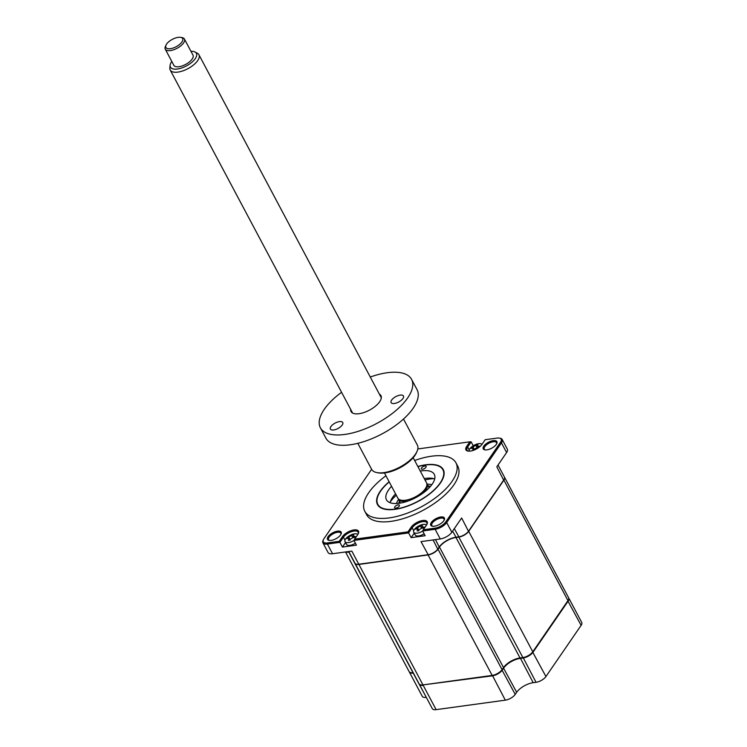 <?xml version="1.0" encoding="UTF-8"?>
<svg xmlns="http://www.w3.org/2000/svg" width="747" height="747" viewBox="0 0 747 747"><rect width="100%" height="100%" fill="white"/><g stroke="black" fill="none" stroke-linecap="round" stroke-linejoin="round"><path stroke-width="1.12" d="M426.294 697.353L413.184 673.066A8.133 3.558 152 0 1 409.347 672.02A8.133 3.558 152 0 1 409.244 671.796M568.672 597.917A8.133 3.558 152 0 1 568.803 598.132A8.133 3.558 152 0 1 568.196 601.046L533.013 652.234A8.133 3.558 152 0 1 523.105 657.995L520.257 658.387A13.549 5.929 -28 0 0 503.739 667.986L502.292 670.087A8.133 3.558 152 0 1 492.385 675.848L423.185 684.878M568.803 598.132L581.726 622.438A8.133 3.558 152 0 1 581.119 625.351L545.936 676.539A8.133 3.558 152 0 1 536.029 682.3L533.181 682.693L520.257 657.92M533.181 682.693A13.549 5.929 -28 0 0 516.672 692.292L515.225 694.402A8.133 3.558 152 0 1 505.308 700.163L436.117 709.65A8.133 3.558 152 0 1 432.28 708.604L419.356 684.299A8.133 3.558 152 0 1 419.254 684.075M426.107 697.381A8.133 3.558 152 0 1 422.27 696.335L409.347 672.02M536.029 682.3L523.096 657.528M436.117 709.65L423.194 685.335A8.133 3.558 152 0 1 419.356 684.299M389.131 481.74A37.257 16.303 -28 0 0 380.26 491.19A37.257 16.303 -28 0 0 377.478 504.552A37.257 16.303 -28 0 0 406.303 506.578A37.257 16.303 -28 0 0 440.478 482.936A37.257 16.303 -28 0 0 443.27 469.574A37.257 16.303 -28 0 0 417.844 466.483M385.956 475.764A51.618 22.587 -28 0 0 368.663 492.787A51.618 22.587 -28 0 0 364.797 511.293L366.628 514.739A51.618 22.587 -28 0 0 406.555 517.54A51.618 22.587 -28 0 0 453.915 484.784A51.618 22.587 -28 0 0 457.78 466.268L455.95 462.832A51.618 22.587 -28 0 0 414.66 460.497M364.797 511.293A51.618 22.587 -28 0 0 404.725 514.095A51.618 22.587 -28 0 0 452.084 481.339A51.618 22.587 -28 0 0 455.95 462.832M444.082 520.323A6.91 3.025 -28 0 0 444.017 519.006A6.91 3.025 -28 0 0 438.676 518.633A6.91 3.025 -28 0 0 432.336 523.021A6.91 3.025 -28 0 0 431.813 525.496A6.91 3.025 -28 0 0 432.868 526.29M443.811 520.752A7.722 3.38 -28 0 0 444.306 519.893A7.722 3.38 -28 0 0 440.142 517.092A7.722 3.38 -28 0 0 431.336 522.461A7.722 3.38 -28 0 0 432.392 526.224A7.722 3.38 -28 0 0 443.811 520.752M496.559 443.961A6.91 3.025 -28 0 0 496.494 442.644A6.91 3.025 -28 0 0 491.152 442.271A6.91 3.025 -28 0 0 484.812 446.659A6.91 3.025 -28 0 0 484.299 449.134A6.91 3.025 -28 0 0 485.345 449.927M496.297 444.39A7.722 3.38 -28 0 0 496.783 443.531A7.722 3.38 -28 0 0 492.618 440.73A7.722 3.38 -28 0 0 483.813 446.099A7.722 3.38 -28 0 0 484.868 449.862A7.722 3.38 -28 0 0 496.297 444.39M340.865 534.478A6.91 3.025 -28 0 0 340.8 533.162A6.91 3.025 -28 0 0 335.45 532.788A6.91 3.025 -28 0 0 329.11 537.177A6.91 3.025 -28 0 0 328.596 539.651A6.91 3.025 -28 0 0 329.651 540.445M340.595 534.908A7.722 3.38 -28 0 0 341.08 534.049A7.722 3.38 -28 0 0 336.916 531.248A7.722 3.38 -28 0 0 328.11 536.617A7.722 3.38 -28 0 0 329.166 540.38A7.722 3.38 -28 0 0 340.595 534.908M345.516 542.565L342.415 547.075L356.431 545.151L353.91 540.417L357.766 534.544A9.487 4.146 -28 0 0 358.364 533.489A9.487 4.146 -28 0 0 353.247 530.053A9.487 4.146 -28 0 0 342.434 536.645L339.231 541.304L339.904 542.341L327.401 544.059A9.487 4.146 152 0 1 322.919 542.836A9.487 4.146 152 0 1 323.031 540.492L323.395 539.67A8.675 3.791 152 0 1 323.946 538.699L371.623 469.312A25.874 11.326 -28 0 0 377.095 472.636A25.874 11.326 -28 0 0 383.837 472.627A25.874 11.326 -28 0 0 417.022 451.412A25.874 11.326 -28 0 0 417.321 445.007L403.501 419.02M414.23 533.143L411.13 537.653L408.609 532.919L353.91 540.417M417.806 448.947L469.844 441.813L466.642 446.473A9.487 4.146 -28 0 0 467.939 451.085A9.487 4.146 -28 0 0 481.974 444.362L485.167 439.712L497.016 438.087A8.675 3.791 152 0 1 499.276 438.078L500.163 438.237A9.487 4.146 152 0 1 502.171 439.46A9.487 4.146 152 0 1 501.461 442.859L446.687 522.564A9.487 4.146 152 0 1 435.127 529.278L422.625 530.996L425.146 535.73L411.13 537.653M426.864 524.487A8.675 3.791 -28 0 0 426.808 522.741A8.675 3.791 -28 0 0 420.103 522.274A8.675 3.791 -28 0 0 412.148 527.774L408.609 532.919L407.946 531.873L354.564 539.194M322.919 542.836L328.064 552.519A9.487 4.146 -28 0 0 332.546 553.742L351.809 551.099L358.793 564.218L427.984 554.732A8.133 3.558 -28 0 0 437.891 548.97L439.339 546.86A13.549 5.929 152 0 1 455.857 537.261L458.705 536.869A8.133 3.558 -28 0 0 468.612 531.108L503.786 479.919A8.133 3.558 -28 0 0 504.309 479.014A8.133 3.558 -28 0 0 504.402 477.006L498.034 465.026M348.756 551.51L354.956 563.173A8.133 3.558 -28 0 0 358.793 564.218L428.208 554.778A7.862 3.436 -28 0 0 437.789 549.213L433.101 539.95M346.263 551.856A8.133 3.558 -28 0 0 346.664 551.949A8.133 3.558 -28 0 0 348.784 551.949L348.97 551.921M346.813 551.977A7.862 3.436 -28 0 0 346.963 552.005A7.862 3.436 -28 0 0 349.008 551.996L348.569 551.538M454.316 528.633L458.929 536.925A7.862 3.436 -28 0 0 468.509 531.36L503.683 480.172L496.811 466.8L506.606 452.542A9.487 4.146 -28 0 0 507.316 449.143L502.171 439.46M503.683 480.172A7.862 3.436 -28 0 0 504.178 479.294A7.862 3.436 -28 0 0 504.244 479.154M435.492 539.623L439.236 547.112A13.819 6.051 152 0 1 456.081 537.317L452.598 531.136M428.208 554.778L421.009 541.603L440.272 538.961A9.487 4.146 -28 0 0 451.832 532.247L461.637 517.988L468.509 531.36M473.243 445.763L471.18 441.879L467.641 447.023A8.675 3.791 -28 0 0 466.996 450.133A8.675 3.791 -28 0 0 468.416 451.151M358.149 533.918A8.675 3.791 -28 0 0 358.093 532.163A8.675 3.791 -28 0 0 351.389 531.696A8.675 3.791 -28 0 0 343.433 537.196L339.904 542.341L342.415 547.075M339.231 541.304L327.391 542.929A8.675 3.791 152 0 1 323.395 539.67M471.18 441.879L469.844 441.813M499.276 438.078A8.675 3.791 152 0 1 500.462 442.308L445.688 522.004A8.675 3.791 152 0 1 435.118 528.148L423.269 529.772L426.472 525.122A9.487 4.146 -28 0 0 427.069 524.058A9.487 4.146 -28 0 0 421.962 520.622A9.487 4.146 -28 0 0 411.149 527.223L407.946 531.873M422.625 530.996L423.269 529.772M425.921 467.323A2.708 1.186 -28 0 0 426.126 466.352A2.708 1.186 -28 0 0 424.025 466.203A2.708 1.186 -28 0 0 421.541 467.921A2.708 1.186 -28 0 0 421.336 468.892A2.708 1.186 -28 0 0 423.437 469.041A2.708 1.186 -28 0 0 425.921 467.323M399.206 506.205A2.708 1.186 -28 0 0 399.402 505.233A2.708 1.186 -28 0 0 397.311 505.084A2.708 1.186 -28 0 0 394.827 506.802A2.708 1.186 -28 0 0 394.621 507.773A2.708 1.186 -28 0 0 396.713 507.923A2.708 1.186 -28 0 0 399.206 506.205M389.224 481.918A36.855 16.126 -28 0 0 380.596 491.143A36.855 16.126 -28 0 0 378.262 495.252A36.855 16.126 -28 0 0 398.132 508.604A36.855 16.126 -28 0 0 440.151 482.982A36.855 16.126 -28 0 0 435.118 465.017A36.855 16.126 -28 0 0 417.937 466.651M420.272 471.058A27.097 11.859 152 0 1 434.296 474.345A27.097 11.859 152 0 1 432.27 484.056A27.097 11.859 152 0 1 407.414 501.256A27.097 11.859 152 0 1 386.451 499.78A27.097 11.859 152 0 1 388.477 490.069A27.097 11.859 152 0 1 391.568 486.325M390.046 502.694A27.097 11.859 152 0 1 392.483 497.595A27.097 11.859 152 0 1 395.565 493.851M424.277 478.584A27.097 11.859 152 0 1 434.698 478.958M426.789 483.44A16.257 7.115 152 0 1 427.125 483.944A16.257 7.115 152 0 1 422.615 493.403M408.777 500.761A16.257 7.115 152 0 1 406.097 501.302A16.257 7.115 152 0 1 398.422 499.211A16.257 7.115 152 0 1 398.188 498.651M427.275 484.215A21.682 9.487 152 0 1 431.766 484.756M396.498 503.515A21.682 9.487 152 0 1 398.562 499.482M357.776 534.525A7.321 3.203 -28 0 0 354.498 533.844A7.321 3.203 -28 0 0 345.581 539.026A7.321 3.203 -28 0 0 345.03 541.65L346.496 544.404A7.321 3.203 -28 0 0 349.951 545.347A7.321 3.203 -28 0 0 355.413 543.246M345.03 541.65A7.321 3.203 -28 0 0 348.485 542.593A7.321 3.203 -28 0 0 353.957 540.492M353.116 535.31L353.919 536.299A18.516 14.482 55.2 0 1 355.236 536.43L354.442 537.588A18.516 10.019 -160.7 0 0 353.051 537.569L350.576 539.007A18.516 8.058 97.2 0 0 350.016 540.165L348.457 540.38A18.516 12.531 -116.2 0 1 348.868 539.241L348.065 538.251A18.516 10.019 -160.7 0 0 347.01 538.606L347.803 537.448A18.516 14.482 55.2 0 1 348.933 536.99L351.407 535.543A18.516 12.531 -116.2 0 1 352.229 534.88L353.798 534.665A18.516 8.058 97.2 0 0 353.116 535.31L353.219 537.569M349.895 540.044L348.933 536.99M353.144 537.569L351.407 535.543M349.652 539.259A7.321 3.203 -28 0 0 348.522 540.156M481.983 444.344A7.321 3.203 -28 0 0 478.706 443.671A7.321 3.203 -28 0 0 469.788 448.854A7.321 3.203 -28 0 0 469.125 451.179M473.673 449.75L472.272 448.079A18.516 10.019 -160.7 0 0 471.217 448.433L472.02 447.276A18.516 14.482 55.2 0 1 473.14 446.809L475.615 445.371A18.516 12.531 -116.2 0 1 476.437 444.708L478.005 444.493A18.516 8.058 97.2 0 0 477.324 445.137L477.426 447.388M477.324 445.137L478.136 446.127A18.516 14.482 55.2 0 1 479.443 446.258L478.65 447.416A18.516 10.019 -160.7 0 0 477.268 447.388L474.784 448.835A18.516 8.058 97.2 0 0 474.224 449.983L472.664 450.198A18.516 12.531 -116.2 0 1 473.075 449.068L472.272 448.079M477.305 446.725L476.437 444.708M472.655 448.013L472.02 447.276M478.538 447.406L478.136 446.127M473.393 449.433A7.321 3.203 -28 0 0 472.739 449.974M433.923 478.696A32.513 14.23 -28 0 0 429.796 479.023A32.513 14.23 -28 0 0 425.006 479.957M396.293 495.214A32.513 14.23 -28 0 0 390.27 501.909M504.449 477.118A8.133 3.558 152 0 1 504.514 477.221A8.133 3.558 152 0 1 503.908 480.134L468.724 531.322A8.133 3.558 152 0 1 458.817 537.084L455.969 537.476A13.549 5.929 -28 0 0 439.46 547.075L438.013 549.185A8.133 3.558 152 0 1 428.096 554.946L358.905 564.433A8.133 3.558 152 0 1 355.068 563.387A8.133 3.558 152 0 1 355.012 563.285M504.514 477.221L568.57 597.693A8.133 3.558 152 0 1 567.963 600.616L532.788 651.804A8.133 3.558 152 0 1 522.872 657.565L520.024 657.948A13.549 5.929 -28 0 0 503.515 667.557L502.068 669.657A8.133 3.558 152 0 1 492.161 675.419L422.961 684.906A8.133 3.558 152 0 1 419.123 683.869L355.068 563.387M413.138 672.608L412.951 672.636A8.133 3.558 152 0 1 409.113 671.59L345.506 551.958M349.082 552.136L348.896 552.164A8.133 3.558 152 0 1 345.926 551.902M426.49 525.094A7.321 3.203 -28 0 0 423.213 524.422A7.321 3.203 -28 0 0 414.296 529.604A7.321 3.203 -28 0 0 413.745 532.228A7.321 3.203 -28 0 0 417.2 533.171A7.321 3.203 -28 0 0 422.662 531.07M421.831 525.888L422.634 526.878A18.516 14.482 55.2 0 1 423.951 527.008L423.147 528.166A18.516 10.019 -160.7 0 0 421.766 528.138L419.291 529.586A18.516 8.058 97.2 0 0 418.731 530.734L417.162 530.949A18.516 12.531 -116.2 0 1 417.582 529.819L416.779 528.829A18.516 10.019 -160.7 0 0 415.724 529.184L416.518 528.026A18.516 14.482 55.2 0 1 417.648 527.559L420.122 526.121A18.516 12.531 -116.2 0 1 420.944 525.458L422.503 525.244A18.516 8.058 97.2 0 0 421.831 525.888L421.934 528.138M413.745 532.228L415.211 534.983A7.321 3.203 -28 0 0 418.665 535.926A7.321 3.203 -28 0 0 424.128 533.825M418.171 530.501L416.779 528.829M418.283 529.595L417.648 527.559M421.85 528.138L420.122 526.121M171.819 61.487A14.697 6.434 -28 0 0 171.745 61.59A14.697 6.434 -28 0 0 170.12 65.26A14.697 6.434 -28 0 0 179.756 68.547A14.697 6.434 -28 0 0 195.107 58.882A14.697 6.434 -28 0 0 195.023 52.019A14.697 6.434 -28 0 0 190.952 51.31M195.023 52.019L197.404 53.298A16.257 7.115 152 0 1 198.926 54.755A16.257 7.115 152 0 1 197.488 60.89A16.257 7.115 152 0 1 182.557 70.974A16.257 7.115 152 0 1 170.213 70.022A16.257 7.115 152 0 1 169.849 67.949L170.12 65.26M413.166 457.696L426.556 482.87A16.257 7.115 152 0 1 425.127 489.005A16.257 7.115 152 0 1 410.196 499.099A16.257 7.115 152 0 1 397.843 498.137L384.462 472.963M180.643 37.35L182.119 37.611A10.841 4.743 152 0 1 184.416 39.012A10.841 4.743 152 0 1 183.463 43.102A10.841 4.743 152 0 1 173.509 49.825A10.841 4.743 152 0 1 165.274 49.19A10.841 4.743 152 0 1 165.395 46.51L166.011 45.128A9.487 4.146 -28 0 0 170.998 48.592A9.487 4.146 -28 0 0 181.81 42.149A9.487 4.146 -28 0 0 180.643 37.35A9.487 4.146 -28 0 0 166.73 43.896A9.487 4.146 -28 0 0 166.011 45.128M165.274 49.19L173.855 65.325A10.841 4.743 -28 0 0 182.091 65.96A10.841 4.743 -28 0 0 192.035 59.237A10.841 4.743 -28 0 0 192.997 55.147L184.416 39.012M333.694 429.964A6.994 3.063 152 0 1 330.398 429.067A6.994 3.063 152 0 1 332.658 424.716A6.994 3.063 152 0 1 339.437 421.607A6.994 3.063 152 0 1 342.742 422.503A6.994 3.063 152 0 1 340.473 426.845A6.994 3.063 152 0 1 333.694 429.964M379.373 394.127A16.938 7.414 152 0 1 380.746 399.832A16.938 7.414 152 0 1 359.027 413.717A16.938 7.414 152 0 1 354.62 413.717A16.938 7.414 152 0 1 350.66 409.393M417.022 451.412L416.415 452.785A24.52 10.729 152 0 1 384.966 472.898A24.52 10.729 152 0 1 378.58 472.907L377.095 472.636M394.407 403.483A6.994 3.063 152 0 1 391.111 402.577A6.994 3.063 152 0 1 393.37 398.235A6.994 3.063 152 0 1 400.149 395.116A6.994 3.063 152 0 1 403.455 396.013A6.994 3.063 152 0 1 401.186 400.364A6.994 3.063 152 0 1 394.407 403.483M341.566 392.296A51.618 22.587 -28 0 0 320.407 427.826L325.897 438.153A51.618 22.587 -28 0 0 350.268 444.773A51.618 22.587 -28 0 0 400.336 421.766A51.618 22.587 -28 0 0 417.059 389.682L411.569 379.355A51.618 22.587 -28 0 0 387.198 372.734A51.618 22.587 -28 0 0 370.279 377.03M320.407 427.826A51.618 22.587 -28 0 0 344.778 434.446A51.618 22.587 -28 0 0 394.846 411.438A51.618 22.587 -28 0 0 411.569 379.355M505.308 700.163L492.385 675.391M515.225 694.402L501.909 669.872M516.672 692.292L503.366 667.771M581.119 625.351L567.813 600.831M545.936 676.539L532.63 652.019M413.717 530.725L412.148 527.774L411.149 527.223M451.832 532.247L446.687 522.564L445.688 522.004M440.272 538.961L435.127 529.278L435.118 528.148M506.606 452.542L501.461 442.859L500.462 442.308M469.209 449.974L467.641 447.023L466.642 446.473M342.434 536.645L343.433 537.196L345.002 540.146M332.546 553.742L327.401 544.059L327.391 542.929M428.208 485.98A18.964 8.301 152 0 1 430.337 486.54M398.777 503.319A18.964 8.301 152 0 1 399.505 501.246M354.33 537.588L353.919 536.299M477.352 447.388L475.615 445.371M473.785 448.844L473.14 446.809M532.788 651.804L468.724 531.322M567.963 600.616L503.908 480.134M412.951 672.636L348.896 552.164M422.961 684.906L358.905 564.433M492.161 675.419L428.096 554.946M502.068 669.657L438.013 549.185M503.515 667.557L439.46 547.075M520.024 657.948L455.969 537.476M522.872 657.565L458.817 537.084M423.045 528.166L422.634 526.878M429.18 487.8L427.125 483.944M400.467 503.067L398.422 499.211M473.066 448.153L474.457 449.498M417.573 528.904L418.955 530.249M170.213 70.022L352.612 413.054M198.926 54.755L381.315 397.787M371.623 469.312L357.804 443.316"/></g></svg>
